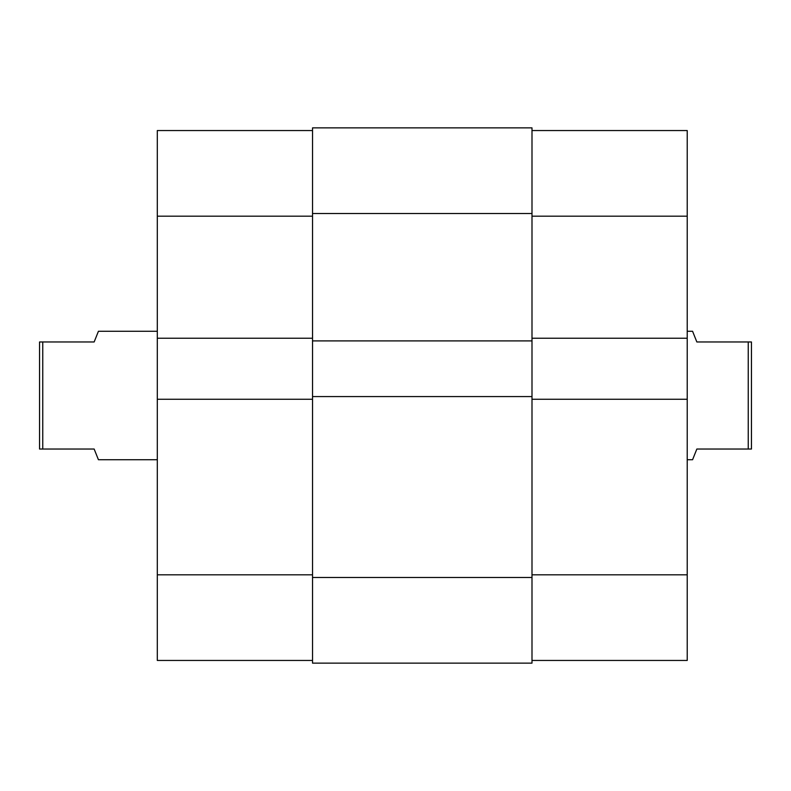 <?xml version="1.0" encoding="UTF-8"?>
<svg xmlns="http://www.w3.org/2000/svg" width="791" height="791" viewBox="0 0 791 791"><rect width="100%" height="100%" fill="white"/><g stroke="black" fill="none" stroke-linecap="round" stroke-linejoin="round"><path stroke-width="1.19" d="M687.221 331.271L692.57 331.271L696.851 341.969L751.45 341.969L751.45 449.031L748.237 449.031L748.237 341.969M687.221 459.729L692.57 459.729L696.851 449.031L748.237 449.031M42.763 341.969L42.763 449.031L39.55 449.031L39.55 341.969L94.149 341.969L98.43 331.271L157.31 331.271M42.763 449.031L94.149 449.031L98.43 459.729L157.31 459.729M312.534 660.455L157.31 660.455L157.31 399.247L312.534 399.247M312.534 338.232L157.31 338.232L157.31 399.247M157.31 338.232L157.31 130.545L312.534 130.545M531.997 213.511L531.997 127.865L312.534 127.865L312.534 340.901L531.997 340.901L531.997 213.511L312.534 213.511M531.997 340.901L531.997 396.568L312.534 396.568L312.534 340.901M312.534 396.568L312.534 663.135L531.997 663.135L531.997 577.489L312.534 577.489M531.997 396.568L531.997 577.489M531.997 574.81L687.221 574.81L687.221 399.247L531.997 399.247M531.997 130.545L687.221 130.545L687.221 216.19L531.997 216.19M687.221 399.247L687.221 216.19M687.221 574.81L687.221 660.455L531.997 660.455M531.997 338.232L687.221 338.232M157.31 574.81L312.534 574.81M312.534 216.19L157.31 216.19"/></g></svg>
